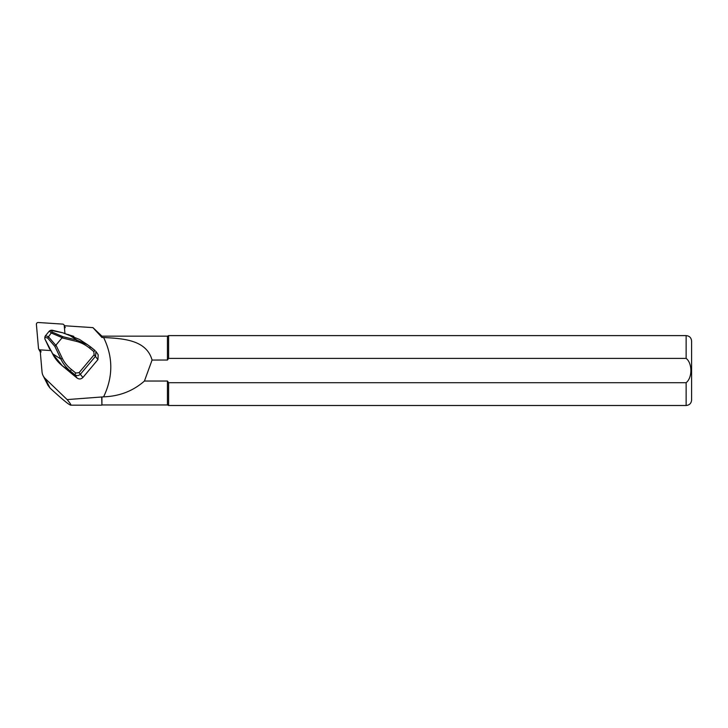 <?xml version="1.0" encoding="UTF-8"?>
<svg xmlns="http://www.w3.org/2000/svg" width="728" height="728" viewBox="0 0 728 728"><rect width="100%" height="100%" fill="white"/><g stroke="black" fill="none" stroke-linecap="round" stroke-linejoin="round"><path stroke-width="1.09" d="M74.547 375.985L77.132 378.087C79.188 379.434 81.108 379.233 82.892 377.495L97.925 359.596L98.198 354.8L95.896 351.406L95.596 356.165L80.553 374.065C78.779 375.812 76.877 376.021 74.838 374.711L70.425 371.153C66.166 367.64 63.008 363.627 60.943 359.113L54.864 346.382L62.999 336.709L76.913 340.103L87.615 344.754L90.654 346.974M40.113 349.941L42.033 371.908A10.92 10.62 -26.8 0 0 45.172 378.478L67.131 399.59L103.603 396.842C113.186 376.858 113.186 357.075 103.603 337.51L101.92 337.455L92.929 327.627L64.301 325.744M101.92 337.455L101.92 336.154L92.929 327.627M47.939 385.249L50.023 388.06C61.989 399.09 68.896 404.795 70.734 405.168C71.408 405.114 70.207 403.257 67.131 399.59M101.92 396.969L101.92 404.95L101.702 397.233M101.92 336.154L167.44 336.154L168.605 335.608L168.605 358.385L686.14 358.385C692.419 363.199 692.483 377.714 686.14 382.71L168.605 382.71L168.605 405.496L686.14 405.496C689.452 405.168 691.272 403.348 691.6 400.036L691.6 341.068C691.272 337.746 689.452 335.926 686.14 335.608L686.14 358.385M167.44 336.154L167.44 360.06L168.35 358.74M167.458 360.032L152.07 360.06L144.435 381.035C133.078 391.018 119.474 396.287 103.603 396.842M101.92 404.95L167.44 404.95L167.44 381.035L168.605 382.71L686.14 382.71L686.14 405.496M103.603 337.51C123.314 338.556 146.455 339.839 152.07 360.06M167.44 381.035L144.435 381.035M70.734 405.168L101.702 405.168M55.992 345.145L62.244 358.24C64.273 362.426 67.313 366.166 71.362 369.46L75.776 373.018L79.07 372.672L94.112 354.782L93.812 351.542L89.407 347.984L90.682 346.983L95.059 350.523M93.812 351.542L95.095 350.541L87.697 344.808M71.362 369.46L70.425 371.153L62.435 365.92L74.638 376.076M75.776 373.018L74.838 374.711L77.132 378.087M52.007 330.184L50.76 330.303M54.864 346.382L47.657 338.047L51.215 332.951L49.358 331.04L45.3 335.954L44.781 338.729L52.471 353.562C54.682 358.176 58.003 362.289 62.435 365.92L52.443 353.626L60.943 359.113L62.244 358.24M49.358 331.04L50.996 330.639L52.543 332.232L62.999 336.709M51.215 332.951L52.543 332.232M89.407 347.984C85.322 344.735 80.99 342.533 76.413 341.377L76.913 340.103L68.478 334.561M79.516 339.439L63.454 333.042M62.453 365.929L73.228 374.711M52.58 353.635L51.005 350.505M64.082 333.351L65.138 333.743M51.051 350.587L40.076 349.859L41.114 351.924M44.818 338.811L49.668 349.076M63.955 333.324L63.254 332.914M50.014 349.276L50.987 350.559M40.258 351.633A1.747 1.702 153.2 0 1 39.703 351.005L38.666 348.949A1.747 1.702 -26.8 0 0 40.076 349.859M38.666 348.949A1.747 1.702 -26.8 0 1 38.493 348.339L36.4 324.397A1.747 1.702 -26.8 0 1 38.284 322.504L62.672 324.106A1.747 1.702 153.2 0 1 64.246 325.634L64.956 333.679M45.172 378.478L50.023 388.06M50.76 330.312L63.245 332.896L51.97 330.175L50.996 330.639M45.391 335.763L48.203 336.536M47.657 338.047L45.318 337.401M62.217 337.692L51.197 332.969M76.413 341.377L62.08 337.892M48.212 336.518L55.81 345.309M97.925 359.596L94.112 354.782M79.07 372.672L82.892 377.495M64.246 325.634L65.293 327.691M168.605 335.608L686.14 335.608M167.44 404.95L168.605 405.496M48.048 385.458L43.107 375.684M49.759 330.785L50.733 330.321M44.754 337.31L45.291 335.972M87.615 344.754L79.507 339.439M74.593 376.039L73.246 374.729M65.12 333.715L73.81 336.354M64.446 325.753L64.073 325.025"/></g></svg>

